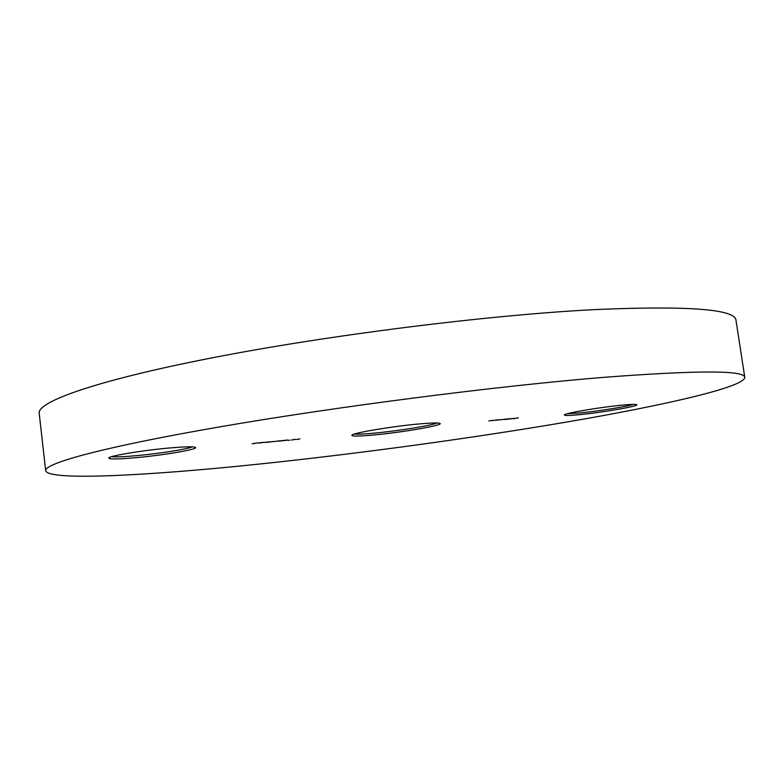 <?xml version="1.0" encoding="UTF-8"?>
<svg xmlns="http://www.w3.org/2000/svg" width="784" height="784" viewBox="0 0 784 784"><rect width="100%" height="100%" fill="white"/><g stroke="black" fill="none" stroke-linecap="round" stroke-linejoin="round"><path stroke-width="1.18" d="M418.146 424.036C430.984 422.86 438.256 422.645 439.961 423.389C444.205 425.104 403.662 432.18 374.938 434.865C359.121 436.355 351.438 436.443 351.898 435.14C352.81 432.984 391.363 426.476 418.146 424.036M354.544 433.993C357.857 434.356 364.854 434.032 375.516 433.013C398.684 430.837 431.465 425.526 437.1 422.978M622.898 405.063C631.051 404.309 635.648 404.162 636.686 404.632C640.322 405.936 601.857 412.6 578.935 414.716C568.802 415.677 563.951 415.736 564.382 414.893C564.862 413.188 601.357 407.014 622.898 405.063M567.538 413.697L579.631 412.992C597.369 411.335 626.661 406.651 633.276 404.368M167.384 448.174C183.73 446.694 193.07 446.419 195.392 447.35C199.303 449.036 166.179 454.828 138.033 457.484C118.276 459.306 108.515 459.444 108.751 457.876C110.015 455.808 141.512 450.555 167.384 448.174M111.681 456.651C115.944 457.141 124.852 456.749 138.425 455.475C160.504 453.387 187.092 449.154 192.325 446.86M45.678 470.723L39.2 413.325C37.054 401.8 96.138 380.446 212.699 357.729C328.888 335.042 488.687 315.021 594.684 309.602C688.313 305.574 735.412 309.161 736 320.352L744.8 377.437C744.036 387.129 665.283 405.073 569.948 421.488C473.164 438.05 359.17 453.613 258.044 464.187C147.686 475.702 48.402 481.043 45.678 470.723C44.002 463.422 103.841 446.851 221.196 426.623C338.169 406.435 498.604 385.865 604.562 377.28C698.103 370.195 744.849 370.254 744.8 377.437M514.039 418.303L511.217 418.774L514.039 418.274M504.886 419.558L510.012 418.725L504.876 419.509M496.047 420.293L500.349 419.656L496.047 420.234M493.165 420.283L488.814 420.939L493.165 420.283M296.019 439.275L291.256 440.069L296.019 439.275M287.091 440.02L283.592 440.716L287.091 440.02M280.064 440.843L277.84 441.108L280.064 440.843M273.969 441.392L269.196 442.186L273.969 441.392M265.756 442.215L263.522 442.48L265.756 442.215M259.347 442.833L257.103 443.097L259.347 442.833M257.24 442.891L252.134 443.744L257.24 442.891M259.092 443.048L263.62 442.352L259.092 443.048M268.853 441.764L265.374 442.46L268.853 441.764M274.449 441.637L278.477 440.853L274.449 441.637M283.142 440.402L279.653 441.098L283.142 440.402M289.737 440.157L288.257 440.343L289.737 440.157M296.969 439.51L299.9 438.864L296.969 439.452M496.85 419.93L492.499 420.587L496.85 419.93M506.542 418.999L500.231 419.852L506.542 418.999M511.893 418.48L508.571 419.205L511.893 418.48M518.41 417.862L513.461 418.725L518.41 417.862M253.732 443.617L255.476 443.303L253.732 443.617M259.553 442.999L261.68 442.774L259.543 442.95M260.298 442.754L263.11 442.421L260.386 442.715M266.629 442.392L269.324 441.833L266.629 442.392M272.812 441.539L270.255 441.97L272.812 441.5M280.888 441.02L283.602 440.461L280.888 441.02M284.523 440.422L287.552 440.196M285.317 440.255L284.533 440.49M287.522 439.981L285.327 440.304M294.882 439.422L292.324 439.853L294.872 439.383M497.095 420.048L499.869 419.714L497.085 419.989M506.778 419.117L509.541 418.793L506.768 419.068M514.108 418.44L511.629 418.715L514.098 418.411"/></g></svg>
